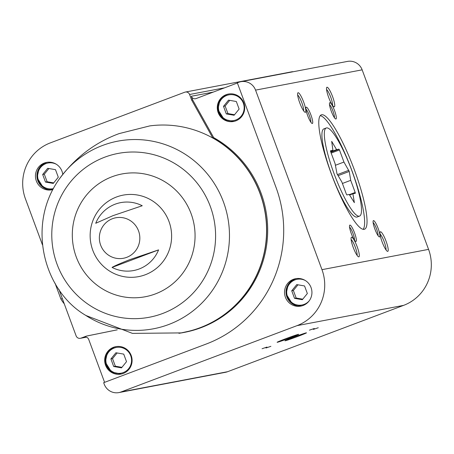 <?xml version="1.0" encoding="UTF-8"?>
<svg xmlns="http://www.w3.org/2000/svg" width="454" height="454" viewBox="0 0 454 454"><rect width="100%" height="100%" fill="white"/><g stroke="black" fill="none" stroke-linecap="round" stroke-linejoin="round"><path stroke-width="0.68" d="M237.334 82.832L238.776 82.287A13.257 13.013 79.2 0 1 255.557 90.125L321.971 269.665A43.607 42.807 79.2 0 1 297.018 325.649L120.997 391.995A13.257 13.013 79.2 0 1 104.216 384.163L103.671 382.688L206.11 344.075A122.103 119.862 79.2 0 0 275.987 187.32L237.334 82.832M213.698 137.636L212.716 137.823A104.8 102.876 79.2 0 1 265.522 246.181A104.8 102.876 79.2 0 1 183.359 332.572L184.341 332.385A104.8 102.876 79.2 0 0 266.504 245.994A104.8 102.876 79.2 0 0 213.698 137.636L192.627 99.869L191.299 96.271A3.836 3.768 79.2 0 0 196.156 98.541L237.397 82.991M104.59 382.342L88.746 339.501A3.836 3.768 79.2 0 0 83.888 337.231L86.43 336.091L80.982 338.145A3.836 3.768 79.2 0 1 76.124 335.875L58.872 289.238M293.397 279.318A13.955 13.699 -100.8 0 0 300.843 306.109A13.955 13.699 -100.8 0 0 311.688 289.839A13.955 13.699 -100.8 0 0 293.397 279.318M62.765 174.37A13.955 13.699 -100.8 0 0 44.333 163.031A13.955 13.699 -100.8 0 0 51.784 189.823A13.955 13.699 -100.8 0 0 52.863 189.573M85.829 315.456L132.449 333.389L181.197 332.901L188.864 331.216A104.658 102.74 -100.8 0 0 264.693 210.412A104.658 102.74 -100.8 0 0 149.792 125.9L119.13 133.601C95.255 142.346 75.336 157.453 59.383 178.916C26.355 224.753 43.578 290.498 85.301 315.116A95.493 93.734 -100.8 0 0 228.975 245.427A95.493 93.734 -100.8 0 0 102.559 145.45A95.493 93.734 -100.8 0 0 59.383 178.916M86.43 336.091L117.217 329.831M183.359 332.572A104.8 102.876 79.2 0 1 178.91 333.315M212.716 137.823L191.645 100.056L189.59 94.494A3.836 3.768 79.2 0 0 184.733 92.224L50.394 142.862A43.607 42.807 79.2 0 0 25.435 198.846L42.415 244.751M95.726 223.277L113.023 215.644L142.238 205.747A34.566 33.931 -100.8 0 0 115.163 204.181A34.566 33.931 -100.8 0 0 95.726 223.277M158.571 249.893L129.237 259.841C119.34 263.808 113.613 266.339 112.059 267.429A34.566 33.931 -100.8 0 0 158.571 249.893L112.059 267.429M240.898 81.692L347.486 61.409A13.257 13.013 79.2 0 1 362.15 69.837L428.565 249.377A43.607 42.807 79.2 0 1 403.606 305.366L227.585 371.712A13.257 13.013 79.2 0 1 225.468 372.308L118.874 392.591M185.346 92.054L291.939 71.772A3.836 3.768 79.2 0 1 293.176 71.743M192.627 99.869L191.645 100.056M299.765 102.899A10.465 1.969 69.3 0 0 304.997 112.269A10.465 1.969 69.3 0 0 303.567 101.832A10.465 1.969 69.3 0 0 297.75 93.047A10.465 1.969 69.3 0 0 299.765 102.899M328.668 97.4A10.465 1.969 69.3 0 0 333.9 106.769A10.465 1.969 69.3 0 0 332.47 96.333A10.465 1.969 69.3 0 0 326.653 87.548A10.465 1.969 69.3 0 0 328.668 97.4M382.126 241.925A10.465 1.969 69.3 0 0 387.358 251.3A10.465 1.969 69.3 0 0 385.934 240.858A10.465 1.969 69.3 0 0 380.111 232.073A10.465 1.969 69.3 0 0 382.126 241.925M353.229 247.43A10.465 1.969 69.3 0 0 358.461 256.799A10.465 1.969 69.3 0 0 357.031 246.357A10.465 1.969 69.3 0 0 351.214 237.573A10.465 1.969 69.3 0 0 353.229 247.43M307.67 115.628A8.722 1.64 69.3 0 0 312.029 123.437A8.722 1.64 69.3 0 0 310.837 114.737A8.722 1.64 69.3 0 0 305.99 107.416A8.722 1.64 69.3 0 0 307.67 115.628M331.25 111.139A8.722 1.64 69.3 0 0 335.614 118.948A8.722 1.64 69.3 0 0 334.422 110.248A8.722 1.64 69.3 0 0 329.576 102.927A8.722 1.64 69.3 0 0 331.25 111.139M374.879 229.077A8.722 1.64 69.3 0 0 379.238 236.886A8.722 1.64 69.3 0 0 378.046 228.186A8.722 1.64 69.3 0 0 373.199 220.865A8.722 1.64 69.3 0 0 374.879 229.077M351.294 233.56A8.722 1.64 69.3 0 0 355.652 241.375A8.722 1.64 69.3 0 0 354.466 232.675A8.722 1.64 69.3 0 0 349.614 225.354A8.722 1.64 69.3 0 0 351.294 233.56M331.448 174.222A61.137 11.498 69.3 0 0 364.471 229.247A61.137 11.498 69.3 0 0 353.666 167.986A61.137 11.498 69.3 0 0 321.347 114.828A61.137 11.498 69.3 0 0 331.448 174.222M314.344 328.486L309.435 330.149L314.344 328.486M318.265 327.737L313.356 329.4L318.265 327.737M297.875 336.403A11.475 0.369 -20.3 0 1 284.959 340.784A11.475 0.369 -20.3 0 1 295.594 336.471A11.475 0.369 -20.3 0 1 306.473 332.827A11.475 0.369 -20.3 0 1 297.875 336.403M290.027 337.901A11.475 0.369 -20.3 0 1 277.116 342.276A11.475 0.369 -20.3 0 1 287.745 337.963A11.475 0.369 -20.3 0 1 298.63 334.32A11.475 0.369 -20.3 0 1 290.027 337.901M270.89 346.328L265.982 347.991L270.89 346.328M266.969 347.072L262.06 348.74L266.969 347.072M326.295 127.971L323.889 128.874A47.097 8.859 69.3 0 0 331.675 174.625A47.097 8.859 69.3 0 0 357.116 217.018L359.517 216.11A47.097 8.859 69.3 0 0 351.197 168.916A47.097 8.859 69.3 0 0 326.295 127.971A47.097 8.859 69.3 0 0 334.348 174.444A47.097 8.859 69.3 0 0 359.239 216.189A47.097 8.859 69.3 0 0 359.517 216.11M363.138 229.344A61.137 11.498 69.3 0 0 351.265 168.888A61.137 11.498 69.3 0 0 320.274 115.639M354.472 240.126A7.304 1.373 69.3 0 0 352.911 233.26A7.304 1.373 69.3 0 0 349.546 227.068M378.051 235.637A7.304 1.373 69.3 0 0 376.497 228.771A7.304 1.373 69.3 0 0 373.131 222.579M334.428 117.705A7.304 1.373 69.3 0 0 332.873 110.833A7.304 1.373 69.3 0 0 329.508 104.647M310.842 122.194A7.304 1.373 69.3 0 0 309.288 115.322A7.304 1.373 69.3 0 0 305.922 109.136M357.088 255.381A8.813 1.657 69.3 0 0 355.221 247.044A8.813 1.657 69.3 0 0 351.124 239.547M385.991 249.882A8.813 1.657 69.3 0 0 384.124 241.539A8.813 1.657 69.3 0 0 380.021 234.043M332.527 105.351A8.813 1.657 69.3 0 0 330.66 97.014A8.813 1.657 69.3 0 0 326.557 89.517M303.63 110.85A8.813 1.657 69.3 0 0 301.762 102.513A8.813 1.657 69.3 0 0 297.659 95.017M87.412 335.903L117.245 329.837M235.825 120.849A13.955 13.699 79.2 0 1 217.801 111.48A13.955 13.699 79.2 0 1 228.379 94.057A13.955 13.699 79.2 0 1 235.825 120.849M123.221 373.455A13.955 13.699 79.2 0 1 105.197 364.085A13.955 13.699 79.2 0 1 115.776 346.663A13.955 13.699 79.2 0 1 123.221 373.455M307.352 293.511L304.555 285.958L296.746 284.596L291.735 290.793L294.527 298.34L302.336 299.702L307.352 293.511M294.867 279.04A13.955 13.699 -100.8 0 0 301.575 305.945L292.376 303.862L286.111 293.92L288.245 284.369L294.862 279.04A13.955 13.699 -100.8 0 1 296.366 278.569L294.862 279.04M116.264 346.572L114.028 347.196A13.955 13.699 -100.8 0 0 121.235 374.034L111.548 372.019L105.277 362.082L107.416 352.531L114.028 347.196A13.955 13.699 -100.8 0 1 116.02 346.618M126.518 361.668L123.726 354.114L115.918 352.758L110.901 358.949L113.693 366.503L121.507 367.865L126.518 361.668M228.867 93.967L226.631 94.591A13.955 13.699 -100.8 0 0 233.838 121.428L224.145 119.413L217.88 109.476L220.02 99.925L226.631 94.591A13.955 13.699 -100.8 0 1 228.623 94.012M239.122 109.062L236.33 101.509L228.521 100.152L223.504 106.344L226.296 113.897L234.105 115.259L239.122 109.062M58.294 177.225L55.496 169.671L47.687 168.315L42.676 174.506L45.468 182.06L53.277 183.416L58.294 177.225M45.809 162.753A13.955 13.699 -100.8 0 0 52.516 189.664L43.317 187.576L37.052 177.633L39.186 168.088L45.803 162.753A13.955 13.699 -100.8 0 1 47.307 162.288L45.803 162.753M117.132 352.968L112.535 358.637L110.901 358.949M112.535 358.637L115.333 366.191L113.693 366.503M115.333 366.191L121.927 367.343M297.96 284.806L293.369 290.481L291.735 290.793M293.369 290.481L296.161 298.034L294.527 298.34M296.161 298.034L302.756 299.18M48.901 168.525L44.31 174.194L42.676 174.506M44.31 174.194L47.102 181.748L45.468 182.06M47.102 181.748L53.697 182.894M229.73 100.362L225.139 106.032L223.504 106.344M225.139 106.032L227.931 113.585L226.296 113.897M227.931 113.585L234.531 114.737M55.019 283.154L60.904 299.055A27.734 5.215 69.3 0 0 64.252 303.783M60.904 299.055L62.306 298.528M343.939 162.055L349.251 171.453L350.704 180.346L355.187 192.456L355.323 193.308L352.9 193.767L354.358 202.66L349.245 194.465L346.822 194.925L346.357 194.136L341.879 182.026L336.993 173.786L335.114 163.735L330.631 151.625L330.489 150.773L332.913 150.314L331.692 141.376L336.573 149.616L338.99 149.156L339.461 149.945L343.939 162.055L335.364 165.29M330.563 151.199L332.913 150.314M330.705 151.829L336.573 149.616M330.853 152.226L338.99 149.156M331.165 153.072L339.461 149.945M337.464 174.574L348.82 170.295M338.105 175.653L349.251 171.453M342.412 183.467L350.704 180.346M349.359 194.653L355.187 192.456M349.574 195.021L352.9 193.767M112.456 218.709A20.6 20.226 -100.8 0 0 100.663 245.16A20.6 20.226 -100.8 0 0 126.74 257.333A20.6 20.226 -100.8 0 0 138.532 230.887A20.6 20.226 -100.8 0 0 112.456 218.709M116.502 196.996A41.479 40.712 -100.8 0 0 105.061 267.758A41.479 40.712 -100.8 0 0 171.084 242.873A41.479 40.712 -100.8 0 0 116.502 196.996M213.261 92.088L191.299 96.271M85.131 336.993L83.888 337.231M224.514 87.849L189.59 94.494M362.15 69.837L255.557 90.125M428.565 249.377L321.971 269.665M403.606 305.366L297.018 325.649M227.585 371.712L120.997 391.995M86.237 337.14L80.982 338.145M104.772 157.175A83.388 81.856 -100.8 0 0 81.777 299.441A83.388 81.856 -100.8 0 0 214.515 249.411A83.388 81.856 -100.8 0 0 104.772 157.175M112.019 176.765A62.487 61.341 -100.8 0 0 94.784 283.375A62.487 61.341 -100.8 0 0 194.255 245.886A62.487 61.341 -100.8 0 0 112.019 176.765M305.338 280.521A13.081 12.843 -100.8 0 0 288.977 299.521A13.081 12.843 -100.8 0 0 309.202 300.837M114.175 348.048A13.081 12.843 -100.8 0 0 110.566 370.368A13.081 12.843 -100.8 0 0 131.393 362.519A13.081 12.843 -100.8 0 0 114.175 348.048M226.779 95.442A13.081 12.843 -100.8 0 0 223.169 117.762A13.081 12.843 -100.8 0 0 243.997 109.913A13.081 12.843 -100.8 0 0 226.779 95.442M56.279 164.234A13.081 12.843 -100.8 0 0 38.181 179.563A13.081 12.843 -100.8 0 0 53.362 188.626M86.345 337.174L80.369 338.315"/></g></svg>
